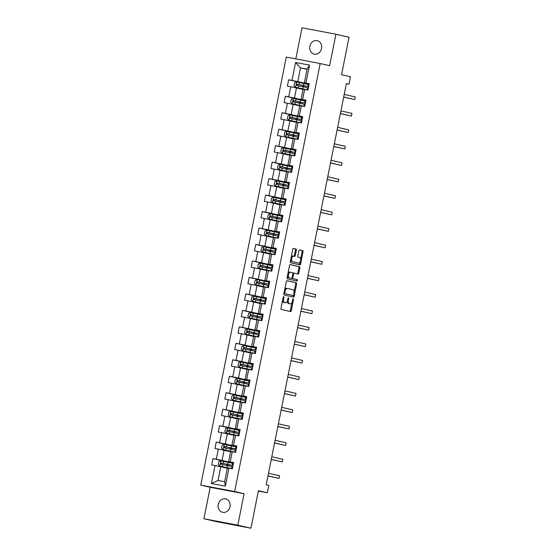 <?xml version="1.0" encoding="UTF-8"?>
<svg xmlns="http://www.w3.org/2000/svg" width="556" height="556" viewBox="0 0 556 556"><rect width="100%" height="100%" fill="white"/><g stroke="black" fill="none" stroke-linecap="round" stroke-linejoin="round"><path stroke-width="0.83" d="M283.685 296.647A0.737 0.368 100.7 0 0 283.678 296.647A0.737 0.368 100.7 0 0 283.178 297.286L280.975 308.302A1.056 0.528 100.7 0 0 281.287 309.456L290.559 311.589A1.056 0.528 100.7 0 0 290.573 311.589A1.056 0.528 100.7 0 0 291.281 310.672L293.485 299.656A0.737 0.368 100.7 0 0 293.269 298.85A0.737 0.368 100.7 0 0 293.262 298.85A0.737 0.368 100.7 0 0 292.762 299.489L292.477 300.914A3.385 1.689 100.7 0 1 290.197 303.861A3.385 1.689 100.7 0 1 290.162 303.854L289.391 303.68A3.385 1.689 100.7 0 1 288.404 299.983L288.689 298.558A0.737 0.368 100.7 0 0 288.474 297.745A0.737 0.368 100.7 0 0 288.467 297.745A0.737 0.368 100.7 0 0 287.966 298.391L287.681 299.816A3.385 1.689 100.7 0 1 285.402 302.756A3.385 1.689 100.7 0 1 285.374 302.756L284.602 302.575A3.385 1.689 100.7 0 1 283.616 298.878L283.901 297.453A0.737 0.368 100.7 0 0 283.685 296.647M309.831 46.266A6.894 5.97 -77.1 0 0 314.147 54.099A6.894 5.97 -77.1 0 0 321.556 48.497A6.894 5.97 -77.1 0 0 317.24 40.664A6.894 5.97 -77.1 0 0 309.831 46.266M218.272 504.487A6.894 5.97 -77.1 0 0 222.588 512.312A6.894 5.97 -77.1 0 0 229.996 506.711A6.894 5.97 -77.1 0 0 225.68 498.885A6.894 5.97 -77.1 0 0 218.272 504.487M296.383 250.221A1.056 0.528 100.7 0 0 296.077 249.067L293.471 248.469A1.056 0.528 100.7 0 0 293.464 248.462A1.056 0.528 100.7 0 0 292.748 249.387L290.308 261.612A1.056 0.528 100.7 0 0 290.614 262.766L299.892 264.899A1.056 0.528 100.7 0 0 299.899 264.899A1.056 0.528 100.7 0 0 300.615 263.982L303.055 251.757A1.056 0.528 100.7 0 0 302.749 250.596L299.601 249.873A1.056 0.528 100.7 0 0 299.594 249.873A1.056 0.528 100.7 0 0 298.885 250.791L297.835 256.024A1.056 0.528 100.7 0 0 298.141 257.185L299.705 257.539A2.829 1.411 100.7 0 1 300.532 260.604A2.829 1.411 100.7 0 1 298.621 263.092L292.491 261.681A2.829 1.411 100.7 0 1 291.657 258.616A2.829 1.411 100.7 0 1 293.568 256.128A2.829 1.411 100.7 0 1 293.596 256.135L294.61 256.372A1.056 0.528 100.7 0 0 294.624 256.372A1.056 0.528 100.7 0 0 295.333 255.454L296.383 250.221L295.465 250.047A1.056 0.528 100.7 0 0 295.16 248.893L293.332 248.469M297.675 262.912A2.829 1.411 100.7 0 0 297.703 262.918L298.621 263.092A2.829 1.411 100.7 0 0 298.621 263.092L292.491 261.681M237.815 525.184L244.098 493.721L210.203 487.285L203.913 518.748L237.815 525.184L250.937 528.2L258.429 490.719L267.353 492.769L268.826 485.381L266.206 484.776L346.374 83.574L348.994 84.178L350.475 76.784L341.551 74.733L349.036 37.252L335.914 34.236L302.012 27.8L295.799 58.901M244.098 493.721L234.646 491.546L320.18 63.523L329.625 65.698L335.914 34.236M287.028 280.697A1.056 0.528 100.7 0 0 287.021 280.697A1.056 0.528 100.7 0 0 286.312 281.614L283.866 293.846A1.056 0.528 100.7 0 0 284.172 295L293.45 297.133A1.056 0.528 100.7 0 0 293.457 297.133A1.056 0.528 100.7 0 0 294.173 296.216L296.612 283.984A1.056 0.528 100.7 0 0 296.306 282.83L287.014 280.69M290.114 264.587L298.614 266.539A1.056 0.528 100.7 0 1 298.919 267.693L299.837 267.867L298.787 273.1A1.056 0.528 100.7 0 1 298.079 274.025A1.056 0.528 100.7 0 1 298.065 274.018L294.305 273.156A1.056 0.528 100.7 0 0 293.582 274.073L292.887 277.541A1.056 0.528 100.7 0 0 293.2 278.702L297.112 279.599A0.737 0.368 100.7 0 1 297.328 280.405A0.737 0.368 100.7 0 1 296.834 281.051A0.737 0.368 100.7 0 0 296.834 281.051L287.396 278.883A1.056 0.528 100.7 0 1 287.084 277.729L289.53 265.497A1.056 0.528 100.7 0 1 290.239 264.58L290.253 264.58A1.056 0.528 100.7 0 0 290.239 264.58M290.253 264.58L299.524 266.713A1.056 0.528 100.7 0 1 299.837 267.867M294.305 273.156A1.056 0.528 100.7 0 0 294.298 273.156L293.38 272.982A1.056 0.528 100.7 0 0 293.38 272.982A1.056 0.528 100.7 0 0 292.887 273.309M250.937 528.2L217.042 521.764L203.913 518.748M234.646 491.546L200.751 485.11L286.277 57.087L320.18 63.523M304.299 83.386L288.64 79.786L287.369 86.117L290.719 86.75L288.689 96.89L285.346 96.257L284.081 102.589L287.424 103.221L285.402 113.361L282.052 112.722L280.787 119.06L284.13 119.693L282.107 129.833L278.764 129.194L277.5 135.532L280.843 136.164L278.813 146.297L275.47 145.665L274.205 152.003L277.548 152.636L275.526 162.769L272.183 162.137L270.918 168.468L274.261 169.107L272.231 179.24L268.889 178.608L267.624 184.94L270.967 185.579L268.944 195.712L265.601 195.08L264.336 201.411L267.679 202.043L265.65 212.183L262.307 211.544L261.042 217.882L264.385 218.515L262.362 228.655L259.02 228.016L257.748 234.354L261.098 234.986L259.068 245.126L255.725 244.487L254.46 250.825L257.803 251.458L255.781 261.591L252.438 260.959L251.166 267.29L254.516 267.929L252.487 278.063L249.144 277.43L247.879 283.762L251.222 284.401L249.199 294.534L245.849 293.902L244.584 300.233L247.927 300.872L245.905 311.006L242.562 310.373L241.297 316.705L244.64 317.337L242.618 327.477L239.268 326.838L238.003 333.176L241.346 333.808L239.323 343.949L235.98 343.309L234.715 349.648L238.058 350.28L236.029 360.413L232.686 359.781L231.421 366.119L234.764 366.752L232.742 376.885L229.399 376.252L228.134 382.584L231.477 383.223L229.447 393.356L226.104 392.724L224.839 399.055L228.182 399.695L226.16 409.828L222.817 409.195L221.552 415.527L224.895 416.159L222.866 426.299L219.523 425.667L218.258 431.998L221.601 432.631L219.578 442.771L216.235 442.131L214.963 448.47L218.313 449.102L216.284 459.242L212.941 458.603L211.676 464.941L215.019 465.574L211.433 483.525L225.361 486.166L224.638 481.732L227.383 468.006L232.29 468.854L233.555 462.516L228.648 461.668L230.67 451.535L235.584 452.382L236.849 446.044L231.935 445.196L233.965 435.063L238.871 435.911L240.136 429.579L235.23 428.732L237.252 418.592L242.166 419.439L243.431 413.108L238.517 412.26L240.546 402.12L245.453 402.968L246.718 396.637L241.811 395.789L243.834 385.655L248.747 386.503L250.012 380.165L245.106 379.317L247.128 369.184L252.035 370.032L253.3 363.693L248.393 362.846L250.415 352.712L255.329 353.56L256.594 347.222L251.687 346.374L253.71 336.241L258.616 337.089L259.881 330.757L254.975 329.91L257.004 319.769L261.911 320.617L263.176 314.286L258.269 313.438L260.291 303.298L265.198 304.146L266.47 297.814L261.556 296.967L263.586 286.826L268.492 287.674L269.757 281.343L264.851 280.495L266.873 270.362L271.78 271.21L273.052 264.871L268.138 264.024L270.167 253.89L275.074 254.738L276.339 248.4L271.432 247.552L273.455 237.419L278.368 238.267L279.633 231.928L274.72 231.081L276.749 220.947L281.656 221.795L282.921 215.464L278.014 214.616L280.036 204.476L284.95 205.324L286.215 198.992L281.301 198.144L283.331 188.004L288.237 188.852L289.502 182.521L284.596 181.673L286.618 171.54L291.532 172.388L292.797 166.049L287.89 165.201L289.912 155.068L294.819 155.916L296.084 149.578L291.177 148.73L293.207 138.597L298.113 139.445L299.378 133.106L294.471 132.258L296.494 122.125L301.401 122.973L302.666 116.635L297.759 115.794L299.788 105.654L304.695 106.502L305.96 100.17L301.053 99.322L303.076 89.182L307.982 90.03L309.254 83.699L304.34 82.851L307.086 69.125L300.49 67.874L297.745 81.6L309.15 84.22L304.257 83.574M288.64 79.786L291.983 80.418L295.57 62.467L309.49 65.115L305.904 83.059M304.639 89.398L302.617 99.531M301.352 105.869L299.323 116.002M298.058 122.341L296.035 132.474M294.77 138.805L292.741 148.945M291.476 155.277L289.454 165.417M288.189 171.748L286.159 181.888M284.894 188.22L282.872 198.353M281.6 204.691L279.578 214.825M278.313 221.163L276.29 231.296M275.018 237.634L272.996 247.767M271.731 254.099L269.702 264.239M268.437 270.57L266.414 280.71M265.149 287.042L263.12 297.175M261.855 303.513L259.833 313.647M258.568 319.985L256.538 330.118M255.273 336.456L253.251 346.59M251.986 352.928L249.957 363.061M248.692 369.392L246.669 379.533M245.404 385.864L243.375 396.004M242.11 402.335L240.088 412.469M238.816 418.807L236.793 428.94M235.529 435.278L233.499 445.412M232.234 451.75L230.212 461.883M228.947 468.215L225.361 486.166M304.486 106.46L305.856 100.692L294.458 98.064L296.48 87.931L303.027 89.44M305.904 100.434L301.053 99.322M296.48 87.931L290.719 86.75M294.458 98.064L288.689 96.89M302.561 117.156L291.163 114.536L293.186 104.403L299.733 105.911M302.617 116.906L297.759 115.794M293.186 104.403L287.424 103.221M291.163 114.536L285.402 113.361M299.274 133.628L287.876 131.007L289.898 120.874L296.445 122.376M299.323 133.377L294.471 132.258M289.898 120.874L284.13 119.693M287.876 131.007L282.107 129.833M295.98 150.099L284.582 147.479L286.604 137.346L293.151 138.847M296.035 149.849L291.177 148.73M286.604 137.346L280.843 136.164M284.582 147.479L278.813 146.297M292.692 166.571L281.287 163.951L283.317 153.81L289.864 155.319M292.741 166.32L287.89 165.201M283.317 153.81L277.548 152.636M281.287 163.951L275.526 162.769M288.036 188.818L289.398 183.042L278 180.422L280.022 170.282L286.569 171.79M289.454 182.792L284.596 181.673M280.022 170.282L274.261 169.107M278 180.422L272.231 179.24M284.741 205.289L286.111 199.514L274.706 196.893L276.735 186.753L283.282 188.262M286.159 199.256L281.301 198.144M276.735 186.753L270.967 185.579M274.706 196.893L268.944 195.712M281.447 221.754L282.816 215.985L271.418 213.358L273.441 203.225L279.988 204.733M282.872 215.728L278.014 214.616M273.441 203.225L267.679 202.043M271.418 213.358L265.65 212.183M278.16 238.225L279.529 232.457L268.124 229.83L270.153 219.696L276.7 221.198M279.578 232.2L274.72 231.081M270.153 219.696L264.385 218.515M268.124 229.83L262.362 228.655M274.866 254.697L276.235 248.928L264.837 246.301L266.859 236.168L273.406 237.669M276.283 248.671L271.432 247.552M266.859 236.168L261.098 234.986M264.837 246.301L259.068 245.126M271.578 271.168L272.947 265.4L261.542 262.773L263.572 252.639L270.112 254.141M272.996 265.142L268.138 264.024M263.572 252.639L257.803 251.458M261.542 262.773L255.781 261.591M268.284 287.64L269.653 281.864L258.255 279.244L260.277 269.104L266.824 270.612M269.702 281.614L264.851 280.495M260.277 269.104L254.516 267.929M258.255 279.244L252.487 278.063M264.997 304.111L266.359 298.336L254.961 295.716L256.983 285.575L263.53 287.084M266.414 298.079L261.556 296.967M256.983 285.575L251.222 284.401M254.961 295.716L249.199 294.534M261.702 320.583L263.071 314.807L251.673 312.18L253.696 302.047L260.243 303.555M263.12 314.55L258.269 313.438M253.696 302.047L247.927 300.872M251.673 312.18L245.905 311.006M258.415 337.047L259.777 331.279L248.379 328.652L250.402 318.518L256.948 320.027M259.833 331.022L254.975 329.91M250.402 318.518L244.64 317.337M248.379 328.652L242.618 327.477M255.121 353.519L256.49 347.75L245.085 345.123L247.114 334.99L253.661 336.491M256.538 347.493L251.687 346.374M247.114 334.99L241.346 333.808M245.085 345.123L239.323 343.949M251.833 369.99L253.195 364.222L241.797 361.595L243.82 351.461L250.367 352.963M253.251 363.965L248.393 362.846M243.82 351.461L238.058 350.28M241.797 361.595L236.029 360.413M248.539 386.462L249.908 380.693L238.503 378.066L240.533 367.933L247.079 369.434M249.957 380.436L245.106 379.317M240.533 367.933L234.764 366.752M238.503 378.066L232.742 376.885M245.245 402.933L246.614 397.158L235.216 394.538L237.238 384.398L243.785 385.906M246.669 396.908L241.811 395.789M237.238 384.398L231.477 383.223M235.216 394.538L229.447 393.356M241.957 419.405L243.326 413.629L231.921 411.009L233.951 400.869L240.498 402.377M243.375 413.372L238.517 412.26M233.951 400.869L228.182 399.695M231.921 411.009L226.16 409.828M238.663 435.869L240.032 430.101L228.634 427.474L230.657 417.341L237.203 418.849M240.081 429.844L235.23 428.732M230.657 417.341L224.895 416.159M228.634 427.474L222.866 426.299M235.376 452.341L236.745 446.572L225.34 443.945L227.369 433.812L233.909 435.313M236.793 446.315L231.935 445.196M227.369 433.812L221.601 432.631M225.34 443.945L219.578 442.771M232.081 468.812L233.45 463.044L222.052 460.417L224.075 450.284L230.622 451.785M233.499 462.787L228.648 461.668M224.075 450.284L218.313 449.102M222.052 460.417L216.284 459.242M211.433 483.525L218.042 480.474L220.788 466.755L227.328 468.256M220.788 466.755L215.019 465.574M210.203 487.285L200.751 485.11M346.353 83.678L348.994 84.178M258.359 491.066L267.353 492.769M218.042 480.474L224.638 481.732M307.037 69.375L300.49 67.874L295.57 62.467M309.199 83.963L304.34 82.851M309.49 65.115L307.086 69.125M297.745 81.6L291.983 80.418M233.249 462.995L228.565 462.397M227.911 464.607L232.186 465.323L232.589 463.322L220.954 460.834L218.911 461.543L218.279 464.705L219.898 466.109L227.46 467.916M227.911 465.671L228.113 464.642M228.599 462.203L212.941 458.603M236.536 446.524L231.852 445.926M231.894 445.731L216.235 442.131M231.206 448.136L235.48 448.859L235.876 446.85L224.242 444.362L222.198 445.071L221.566 448.233L223.192 449.637L230.754 451.444M231.199 449.199L231.407 448.171M239.831 430.052L235.146 429.454M235.181 429.267L219.523 425.667M234.493 431.664L238.767 432.387L239.17 430.379L227.536 427.891L225.493 428.6L224.86 431.769L226.48 433.173L234.041 434.973M234.493 432.728L234.695 431.699M243.118 413.588L238.441 412.983M238.475 412.795L222.817 409.195M237.787 415.193L242.062 415.916L242.458 413.907L230.823 411.419L228.78 412.128L228.148 415.297L229.774 416.701L237.336 418.501M237.78 416.256L237.989 415.228M246.412 397.116L241.728 396.511M241.77 396.324L226.104 392.724M241.082 398.721L245.349 399.444L245.752 397.436L234.118 394.948L232.074 395.657L231.442 398.826L233.061 400.23L240.623 402.03M241.075 399.785L241.276 398.756M249.7 380.645L245.022 380.04M245.057 379.852L229.399 376.252M244.369 382.257L248.643 382.973L249.039 380.971L237.405 378.476L235.362 379.185L234.729 382.354L236.356 383.758L243.917 385.565M244.362 383.313L244.57 382.292M252.994 364.173L248.31 363.575M248.351 363.381L232.686 359.781M247.663 365.785L251.931 366.501L252.334 364.5L240.699 362.012L238.656 362.714L238.024 365.883L239.643 367.287L247.205 369.094M247.656 366.849L247.865 365.82M256.281 347.702L251.604 347.104M251.639 346.909L235.98 343.309M250.951 349.314L255.225 350.03L255.628 348.028L243.994 345.54L241.95 346.249L241.311 349.411L242.937 350.815L250.499 352.622M250.951 350.377L251.152 349.349M259.576 331.23L254.891 330.632M254.933 330.445L239.268 326.838M254.245 332.842L258.512 333.565L258.915 331.557L247.281 329.069L245.238 329.777L244.605 332.94L246.225 334.344L253.793 336.151M254.238 333.906L254.446 332.877M262.863 314.759L258.186 314.161M258.22 313.973L242.562 310.373M257.532 316.371L261.806 317.094L262.21 315.085L250.575 312.597L248.532 313.306L247.9 316.475L249.519 317.879L257.08 319.679M257.532 317.434L257.734 316.406M266.157 298.294L261.473 297.689M261.515 297.502L245.849 293.902M260.827 299.899L265.094 300.622L265.497 298.614L253.863 296.126L251.819 296.834L251.187 300.004L252.806 301.408L260.375 303.208M260.82 300.963L261.028 299.934M269.451 281.822L264.767 281.218M264.802 281.03L249.144 277.43M264.114 283.428L268.388 284.151L268.791 282.142L257.157 279.654L255.114 280.363L254.481 283.532L256.101 284.936L263.662 286.736M264.114 284.491L264.315 283.47M272.739 265.351L268.055 264.746M268.096 264.559L252.438 260.959M267.408 266.963L271.682 267.679L272.079 265.678L260.444 263.183L258.401 263.891L257.769 267.061L259.388 268.465L266.956 270.272M267.401 268.02L267.61 266.998M276.033 248.88L271.349 248.282M271.384 248.087L255.725 244.487M270.696 250.492L274.97 251.208L275.373 249.206L263.739 246.718L261.695 247.42L261.063 250.589L262.682 251.993L270.244 253.8M270.696 251.555L270.897 250.527M279.32 232.408L274.636 231.81M274.678 231.616L259.02 228.016M273.99 234.02L278.264 234.736L278.66 232.735L267.026 230.247L264.983 230.955L264.35 234.118L265.976 235.522L273.538 237.329M273.983 235.084L274.191 234.055M282.615 215.936L277.93 215.339M277.965 215.151L262.307 211.544M277.277 217.549L281.551 218.272L281.955 216.263L270.32 213.775L268.277 214.484L267.644 217.653L269.264 219.05L276.825 220.857M277.277 218.612L277.479 217.584M285.902 199.465L281.225 198.867M281.26 198.68L265.601 195.08M280.571 201.077L284.846 201.8L285.242 199.792L273.608 197.304L271.564 198.012L270.932 201.182L272.558 202.586L280.12 204.386M280.565 202.141L280.773 201.112M289.196 183L284.512 182.396M284.554 182.208L268.889 178.608M283.859 185.669L284.067 184.641M292.692 166.578L287.806 165.924M287.841 165.737L272.183 162.137M287.153 168.141L291.427 168.857L291.824 166.849L280.196 164.361L278.146 165.069L277.513 168.239L279.14 169.643L286.701 171.45M287.153 169.198L287.355 168.176M291.323 172.346L292.484 166.529M295.98 150.106L291.094 149.46M291.135 149.265L275.47 145.665M290.447 151.67L294.715 152.386L295.118 150.384L283.484 147.896L281.44 148.598L280.808 151.767L282.427 153.171L289.996 154.978M290.44 152.726L290.649 151.705M294.617 155.875L295.778 150.057M299.274 133.635L294.388 132.988M294.423 132.794L278.764 129.194M293.735 135.198L298.009 135.914L298.412 133.913L286.778 131.424L284.735 132.133L284.095 135.296L285.721 136.7L293.283 138.507M293.735 136.262L293.936 135.233M297.905 139.403L299.065 133.586M302.561 117.163L297.675 116.517M297.717 116.322L282.052 112.722M297.029 118.727L301.296 119.45L301.7 117.441L290.065 114.953L288.022 115.662L287.389 118.824L289.009 120.228L296.577 122.035M297.022 119.79L297.231 118.762M301.199 122.932L302.36 117.114M305.654 100.643L300.97 100.045M301.005 99.858L285.346 96.257M300.316 102.255L304.591 102.978L304.994 100.97L293.359 98.481L291.316 99.19L290.684 102.36L292.303 103.764L299.865 105.564M300.316 103.319L300.518 102.29M303.611 85.784L307.885 86.507L308.281 84.498L296.647 82.01L294.604 82.719L293.971 85.888L295.59 87.292L303.159 89.092M303.604 86.847L303.812 85.819M307.781 89.996L308.941 84.178M282.58 300.289A3.385 1.689 100.7 0 0 283.685 302.401L284.602 302.575M284.519 302.589A3.385 1.689 100.7 0 1 284.491 302.582A3.385 1.689 100.7 0 1 284.457 302.582L283.685 302.401M287.362 300.914A3.385 1.689 100.7 0 0 288.474 303.5L289.391 303.68M289.315 303.694A3.385 1.689 100.7 0 1 289.28 303.687A3.385 1.689 100.7 0 1 289.252 303.68L288.474 303.5M289.787 311.409A1.056 0.528 100.7 0 0 290.364 310.498L291.983 302.408M294.096 291.824L295.702 283.81A1.056 0.528 100.7 0 0 295.389 282.656L286.889 280.704M292.671 296.953A1.056 0.528 100.7 0 0 293.255 296.035L293.366 295.5M284.818 292.866A0.737 0.368 100.7 0 0 285.033 293.679L293.172 295.549A0.737 0.368 100.7 0 0 293.179 295.549A0.737 0.368 100.7 0 0 293.679 294.909L293.978 293.401A3.385 1.689 100.7 0 0 292.991 289.711L287.424 288.432A3.385 1.689 100.7 0 0 287.396 288.425A3.385 1.689 100.7 0 0 285.117 291.365L284.818 292.866L284.088 292.734M283.956 293.373A0.737 0.368 100.7 0 0 284.116 293.505L285.033 293.679M292.268 295.375A0.737 0.368 100.7 0 1 292.261 295.375A0.737 0.368 100.7 0 0 292.261 295.375L284.116 293.505M287.362 288.418L286.514 288.258A3.385 1.689 100.7 0 0 286.479 288.251A3.385 1.689 100.7 0 0 284.693 289.697M298.919 267.693L297.877 272.926L298.787 273.1M297.293 273.844A1.056 0.528 100.7 0 0 297.877 272.926M291.949 277.972A1.056 0.528 100.7 0 0 292.282 278.528L297.112 279.599M296.028 280.87A0.737 0.368 100.7 0 0 296.431 280.12A0.737 0.368 100.7 0 0 296.195 279.425M290.399 272.259A2.829 1.411 100.7 0 0 290.378 272.252A2.829 1.411 100.7 0 0 288.467 274.74A2.829 1.411 100.7 0 0 289.294 277.805L291.448 278.299A1.056 0.528 100.7 0 0 291.455 278.299A1.056 0.528 100.7 0 0 292.171 277.381L292.859 273.906A1.056 0.528 100.7 0 0 292.553 272.753L290.399 272.259M290.35 272.245L289.488 272.086A2.829 1.411 100.7 0 0 289.461 272.079A2.829 1.411 100.7 0 0 287.973 273.274M287.452 275.88A2.829 1.411 100.7 0 0 288.376 277.625L289.294 277.805M290.538 278.125L290.531 278.125A1.056 0.528 100.7 0 0 290.552 278.125A1.056 0.528 100.7 0 0 290.538 278.125L288.376 277.625M293.839 256.191A1.056 0.528 100.7 0 0 294.423 255.28L295.465 250.047M293.54 256.128L292.678 255.962A2.829 1.411 100.7 0 0 292.651 255.955A2.829 1.411 100.7 0 0 291.212 257.067M290.656 259.86A2.829 1.411 100.7 0 0 291.573 261.508M300.622 259.193L302.137 251.583A1.056 0.528 100.7 0 0 301.832 250.422L299.462 249.88M299.114 264.719A1.056 0.528 100.7 0 0 299.698 263.808L300.059 261.98M227.654 465.615L227.564 464.614L226.202 464.288L228.912 464.594M219.898 466.109L231.532 468.597L227.453 467.964M232.186 465.323L221.302 462.981L221.052 464.253L231.935 466.595L231.532 468.597M267.971 475.95L279.029 478.403L279.557 475.762L268.513 473.225M221.809 464.42C221.01 463.829 221.1 463.405 222.059 463.155L228.884 464.747M267.985 475.86L279.029 478.403L279.557 475.762M230.948 449.144L230.858 448.15L229.496 447.816L232.206 448.122M223.192 449.637L234.82 452.125L230.74 451.493M235.48 448.859L224.596 446.51L224.339 447.782L235.223 450.124L234.82 452.125M271.258 459.478L282.316 461.932L282.844 459.291L271.801 456.754M225.097 447.955C224.304 447.358 224.388 446.934 225.347 446.683L232.172 448.275M271.279 459.395L282.316 461.932L282.844 459.291M234.236 432.672L234.145 431.678L232.783 431.345L235.494 431.651M226.48 433.173L238.114 435.661L234.034 435.028M238.767 432.387L227.884 430.045L227.633 431.31L238.517 433.652L238.114 435.661M274.553 443.007L285.61 445.46L286.138 442.819L275.095 440.282M228.391 431.484C227.599 430.886 227.682 430.462 228.641 430.219L235.466 431.803M274.567 442.923L285.61 445.46L286.138 442.819M237.53 416.201L237.44 415.207L236.078 414.873L238.788 415.179M229.774 416.701L241.408 419.189L237.322 418.557M242.062 415.916L231.178 413.574L230.921 414.839L241.804 417.181L241.408 419.189M277.84 426.535L288.898 428.989L289.426 426.348L278.389 423.811M231.678 415.012C230.886 414.415 230.969 413.998 231.935 413.747L238.753 415.332M277.861 426.452L288.898 428.989L289.426 426.348M240.817 399.736L240.727 398.735L239.372 398.402L242.075 398.708M233.061 400.23L244.696 402.718L240.616 402.085M245.349 399.444L234.465 397.102L234.215 398.367L245.099 400.709L244.696 402.718M281.134 410.071L292.192 412.517L292.72 409.876L281.677 407.339M234.973 398.541C234.18 397.943 234.264 397.526 235.223 397.276L242.048 398.867M281.148 409.98L292.192 412.517L292.72 409.876M244.112 383.265L244.021 382.264L242.659 381.937L245.37 382.236M236.356 383.758L247.99 386.246L243.903 385.614M248.643 382.973L237.76 380.631L237.509 381.896L248.386 384.238L247.99 386.246M284.422 393.599L295.479 396.046L296.007 393.412L284.971 390.868M238.26 382.069C237.468 381.479 237.551 381.055 238.517 380.804L245.335 382.396M284.443 393.509L295.479 396.046L296.007 393.412M247.406 366.793L247.316 365.792L245.954 365.466L248.657 365.765M239.643 367.287L251.277 369.775L247.198 369.142M251.931 366.501L241.054 364.159L240.797 365.424L251.68 367.773L251.277 369.775M287.716 377.128L298.774 379.581L299.302 376.94L288.258 374.397M241.554 365.598C240.762 365.007 240.845 364.583 241.804 364.333L248.629 365.924M287.73 377.037L298.774 379.581L299.302 376.94M250.693 350.322L250.603 349.321L249.241 348.994L251.951 349.3M242.937 350.815L254.572 353.303L250.492 352.671M255.225 350.03L244.341 347.688L244.091 348.959L254.968 351.302L254.572 353.303M291.003 360.656L302.061 363.11L302.589 360.469L291.552 357.932M244.842 349.133C244.049 348.536 244.133 348.112 245.099 347.861L251.917 349.453M291.024 360.566L302.061 363.11L302.589 360.469M253.988 333.85L253.897 332.856L252.535 332.523L255.239 332.829M246.225 334.344L257.859 336.839L253.779 336.199M258.512 333.565L247.635 331.216L247.378 332.488L258.262 334.83L257.859 336.839M294.298 344.185L305.355 346.638L305.883 343.997L294.84 341.46M248.136 332.662C247.344 332.064 247.427 331.64 248.386 331.39L255.211 332.981M294.312 344.101L305.355 346.638L305.883 343.997M257.275 317.379L257.185 316.385L255.823 316.051L258.533 316.357M249.519 317.879L261.153 320.367L257.074 319.735M261.806 317.094L250.923 314.752L250.673 316.016L261.549 318.359L261.153 320.367M297.585 327.713L308.649 330.167L309.171 327.526L298.134 324.989M251.423 316.19C250.631 315.593 250.721 315.169 251.68 314.925L258.498 316.51M297.606 327.63L308.649 330.167L309.171 327.526M260.569 300.907L260.479 299.913L259.117 299.58L261.82 299.886M252.806 301.408L264.441 303.896L260.361 303.263M265.094 300.622L254.217 298.28L253.96 299.545L264.844 301.887L264.441 303.896M300.879 311.249L311.937 313.695L312.465 311.054L301.421 308.517M254.717 299.719C253.925 299.121 254.009 298.704 254.968 298.454L261.793 300.045M300.893 311.158L311.937 313.695L312.465 311.054M263.857 284.443L263.766 283.442L262.404 283.108L265.115 283.414M256.101 284.936L267.735 287.424L263.655 286.792M268.388 284.151L257.504 281.809L257.254 283.073L268.138 285.416L267.735 287.424M304.167 294.777L315.231 297.224L315.759 294.59L304.716 292.046M258.005 283.247C257.213 282.656 257.303 282.233 258.262 281.982L265.087 283.574M304.188 294.687L315.231 297.224L315.759 294.59M267.151 267.971L267.061 266.97L265.698 266.644L268.409 266.943M259.388 268.465L271.022 270.953L266.943 270.32M271.682 267.679L260.799 265.337L260.542 266.602L271.425 268.944L271.022 270.953M307.461 278.306L318.518 280.752L319.047 278.118L308.003 275.574M261.299 266.776C260.507 266.185 260.59 265.761 261.549 265.511L268.374 267.102M307.482 278.215L318.518 280.752L319.047 278.118M270.438 251.5L270.348 250.499L268.986 250.172L271.696 250.478M262.682 251.993L274.316 254.481L270.237 253.849M274.97 251.208L264.086 248.866L263.836 250.13L274.72 252.48L274.316 254.481M310.755 261.834L321.813 264.288L322.341 261.647L311.297 259.11M264.593 250.304C263.801 249.713 263.885 249.29 264.844 249.039L271.669 250.631M310.769 261.744L321.813 264.288L322.341 261.647M273.733 235.028L273.642 234.027L272.28 233.701L274.991 234.006M265.976 235.522L277.611 238.01L273.524 237.377M278.264 234.736L267.38 232.394L267.123 233.666L278.007 236.008L277.611 238.01M314.043 245.363L325.1 247.816L325.628 245.175L314.592 242.638M267.881 233.84C267.089 233.242 267.172 232.818 268.138 232.568L274.956 234.159M314.064 245.272L325.1 247.816L325.628 245.175M277.02 218.557L276.93 217.563L275.574 217.229L278.278 217.535M269.264 219.05L280.898 221.545L276.818 220.913M281.551 218.272L270.668 215.923L270.418 217.194L281.301 219.537L280.898 221.545M317.337 228.891L328.394 231.345L328.923 228.704L317.879 226.167M271.175 217.368C270.383 216.77 270.466 216.347 271.425 216.096L278.25 217.688M317.351 228.808L328.394 231.345L328.923 228.704M280.314 202.085L280.224 201.091L278.862 200.758L281.572 201.064M272.558 202.586L284.192 205.074L280.106 204.441M284.846 201.8L273.962 199.458L273.712 200.723L284.589 203.065L284.192 205.074M320.624 212.42L331.682 214.873L332.21 212.232L321.173 209.695M274.462 200.897C273.67 200.299 273.754 199.882 274.72 199.632L281.538 201.216M320.645 212.336L331.682 214.873L332.21 212.232M283.609 185.621L283.511 184.62L282.156 184.286L284.86 184.592M283.866 184.606L288.133 185.329L288.536 183.32L276.902 180.832L274.859 181.541L274.226 184.71L275.845 186.114L287.48 188.602L283.4 187.97M275.845 186.114L286.111 188.324L283.393 188.011M288.133 185.329L277.249 182.987L276.999 184.251L287.883 186.594L287.48 188.602M323.919 195.955L334.976 198.402L335.504 195.761L324.461 193.224M277.757 184.425C276.964 183.827 277.048 183.41 278.007 183.16L284.832 184.752M323.933 195.865L334.976 198.402L335.504 195.761M286.896 169.149L286.806 168.148L285.443 167.815L288.154 168.12M279.14 169.643L290.774 172.131L286.688 171.498M291.427 168.857L280.544 166.515L280.293 167.78L291.17 170.122L290.774 172.131M327.206 179.484L338.263 181.93L338.792 179.296L327.755 176.752M281.044 167.954C280.252 167.363 280.335 166.939 281.301 166.689L288.119 168.28M327.227 179.393L338.263 181.93L338.792 179.296M290.19 152.678L290.1 151.677L288.738 151.35L291.441 151.649M282.427 153.171L294.061 155.659L289.982 155.027M294.715 152.386L283.838 150.044L283.581 151.308L294.465 153.658L294.061 155.659M330.5 163.012L341.558 165.466L342.086 162.825L331.042 160.281M284.338 151.482C283.546 150.891 283.63 150.468 284.589 150.217L291.413 151.809M330.514 162.922L341.558 165.466L342.086 162.825M293.478 136.206L293.387 135.205L292.025 134.879L294.736 135.184M285.721 136.7L297.356 139.188L293.276 138.555M298.009 135.914L287.125 133.572L286.875 134.844L297.752 137.186L297.356 139.188M333.788 146.541L344.852 148.994L345.373 146.353L334.337 143.816M287.626 135.018C286.833 134.42 286.917 133.996 287.883 133.746L294.701 135.337M333.808 146.45L344.852 148.994L345.373 146.353M296.772 119.735L296.682 118.741L295.319 118.407L298.023 118.713M289.009 120.228L300.643 122.716L296.563 122.084M301.296 119.45L290.42 117.101L290.162 118.372L301.046 120.715L300.643 122.716M337.082 130.069L348.139 132.523L348.668 129.882L337.624 127.345M290.92 118.546C290.128 117.948 290.211 117.524 291.17 117.274L297.995 118.866M337.096 129.986L348.139 132.523L348.668 129.882M300.059 103.263L299.969 102.269L298.607 101.936L301.317 102.241M292.303 103.764L303.937 106.252L299.858 105.619M304.591 102.978L293.707 100.636L293.457 101.901L304.34 104.243L303.937 106.252M340.369 113.598L351.434 116.051L351.962 113.41L340.918 110.873M294.207 102.075C293.415 101.477 293.505 101.053 294.465 100.81L301.282 102.394M340.39 113.514L351.434 116.051L351.962 113.41M303.354 86.792L303.263 85.798L301.901 85.464L304.612 85.77M295.59 87.292L307.225 89.78L303.145 89.148M307.885 86.507L297.001 84.164L296.744 85.429L307.628 87.772L307.225 89.78M343.664 97.126L354.721 99.58L355.249 96.939L344.206 94.402M297.502 85.603C296.709 85.005 296.793 84.588 297.752 84.338L304.577 85.93M343.684 97.043L354.721 99.58L355.249 96.939M282.886 298.739L283.616 298.878M284.457 302.582L285.374 302.756M287.966 298.419L288.689 298.558M287.681 299.844L288.404 299.983M289.252 303.68L290.162 303.854M292.755 299.517L293.485 299.656M290.364 310.498L291.281 310.672M283.171 297.314L283.901 297.453M295.389 282.656L296.306 282.83M295.702 283.81L296.612 283.984M293.255 296.035L294.173 296.216M284.387 291.226L285.117 291.365M298.614 266.539L299.524 266.713M293.387 272.982L294.284 273.149M292.859 273.934L293.582 274.073M292.164 277.409L292.887 277.541M292.282 278.528L293.2 278.702M294.423 255.28L295.333 255.454M301.832 250.422L302.749 250.596M302.137 251.583L303.055 251.757M299.698 263.808L300.615 263.982M295.16 248.893L296.077 249.067M220.899 460.848L219.856 466.074M227.515 465.587L227.112 467.589M228.168 462.314L227.765 464.316M222.907 464.628L222.511 466.63M223.568 461.355L223.165 463.356M222.059 463.155L221.302 462.981M228.099 464.719L227.564 464.614M224.193 444.376L223.151 449.602M230.803 449.116L230.399 451.118M231.456 445.842L231.053 447.844M226.202 448.157L225.799 450.158M226.855 444.883L226.452 446.885M225.347 446.683L224.596 446.51M231.393 448.247L230.858 448.15M227.48 427.905L226.438 433.131M234.097 432.644L233.694 434.653M234.75 429.371L234.347 431.38M229.496 431.685L229.093 433.694M230.149 428.412L229.746 430.42M228.641 430.219L227.884 430.045M234.681 431.776L234.145 431.678M230.775 411.44L229.732 416.666M237.384 416.173L236.981 418.182M238.037 412.899L237.641 414.908M232.783 415.214L232.38 417.222M233.437 411.94L233.04 413.949M231.935 413.747L231.178 413.574M234.069 394.968L233.02 400.195M240.678 399.701L240.275 401.71M241.332 396.428L240.929 398.437M236.078 398.742L235.674 400.751M236.731 395.469L236.328 397.477M235.223 397.276L234.465 397.102M237.356 378.497L236.314 383.723M243.966 383.23L243.57 385.238M244.619 379.957L244.223 381.965M239.365 382.271L238.969 384.279M240.018 378.997L239.622 381.006M238.517 380.804L237.76 380.631M240.651 362.025L239.601 367.252M247.26 366.765L246.857 368.767M247.913 363.492L247.51 365.494M242.659 365.799L242.256 367.808M243.313 362.533L242.909 364.534M241.804 364.333L241.054 364.159M243.938 345.554L242.896 350.78M250.547 350.294L250.151 352.295M251.201 347.02L250.805 349.022M245.947 349.335L245.55 351.336M246.6 346.061L246.204 348.063M245.099 347.861L244.341 347.688M247.232 329.082L246.183 334.309M253.842 333.822L253.439 335.824M254.495 330.549L254.092 332.558M249.241 332.863L248.838 334.865M249.894 329.59L249.491 331.591M248.386 331.39L247.635 331.216M250.52 312.618L249.477 317.844M257.129 317.351L256.733 319.359M257.789 314.077L257.386 316.086M252.528 316.392L252.132 318.4M253.182 313.118L252.785 315.127M251.68 314.925L250.923 314.752M257.72 316.482L257.185 316.385M253.814 296.146L252.771 301.373M260.423 300.879L260.02 302.888M261.077 297.606L260.674 299.615M255.823 299.92L255.419 301.929M256.476 296.647L256.073 298.655M254.968 298.454L254.217 298.28M257.101 279.675L256.059 284.901M263.711 284.408L263.315 286.416M264.371 281.134L263.968 283.143M259.11 283.449L258.714 285.457M259.77 280.175L259.367 282.184M258.262 281.982L257.504 281.809M264.302 283.546L263.766 283.442M260.396 263.203L259.353 268.43M267.005 267.936L266.602 269.945M267.658 264.67L267.255 266.671M262.404 266.977L262.001 268.986M263.058 263.704L262.654 265.712M261.549 265.511L260.799 265.337M267.596 267.075L267.061 266.97M263.683 246.732L262.64 251.958M270.299 251.472L269.896 253.473M270.953 248.198L270.55 250.2M265.698 250.513L265.295 252.514M266.352 247.239L265.949 249.241M264.844 249.039L264.086 248.866M270.883 250.603L270.348 250.499M266.977 230.26L265.935 235.487M273.587 235L273.184 237.002M274.24 231.727L273.844 233.728M268.986 234.041L268.583 236.043M269.639 230.768L269.243 232.769M268.138 232.568L267.38 232.394M274.178 234.132L273.642 234.027M270.272 213.789L269.222 219.015M276.881 218.529L276.478 220.537M277.534 215.255L277.131 217.264M272.28 217.57L271.877 219.571M272.933 214.296L272.53 216.305M271.425 216.096L270.668 215.923M277.465 217.66L276.93 217.563M273.559 197.324L272.516 202.551M280.168 202.057L279.772 204.066M280.822 198.784L280.426 200.792M275.567 201.098L275.164 203.107M276.221 197.825L275.825 199.833M274.72 199.632L273.962 199.458M280.759 201.189L280.224 201.091M276.853 180.853L275.804 186.079M283.463 185.586L283.06 187.594M284.116 182.312L283.713 184.321M278.862 184.627L278.459 186.635M279.515 181.353L279.112 183.362M278.007 183.16L277.249 182.987M284.046 184.724L283.511 184.62M280.141 164.381L279.098 169.608M286.75 169.114L286.354 171.123M287.403 165.841L287.007 167.849M282.149 168.155L281.753 170.164M282.802 164.882L282.406 166.89M281.301 166.689L280.544 166.515M287.341 168.253L286.806 168.148M283.435 147.91L282.385 153.136M290.044 152.643L289.641 154.651M290.698 149.376L290.295 151.378M285.443 151.684L285.04 153.692M286.097 148.41L285.694 150.419M284.589 150.217L283.838 150.044M290.628 151.781L290.1 151.677M286.722 131.438L285.68 136.665M293.332 136.178L292.936 138.18M293.985 132.905L293.589 134.906M288.731 135.219L288.335 137.221M289.384 131.946L288.988 133.947M287.883 133.746L287.125 133.572M293.922 135.31L293.387 135.205M290.017 114.967L288.974 120.193M296.626 119.707L296.223 121.708M297.279 116.433L296.876 118.435M292.025 118.748L291.622 120.749M292.678 115.474L292.275 117.476M291.17 117.274L290.42 117.101M297.21 118.838L296.682 118.741M293.304 98.502L292.261 103.722M299.913 103.235L299.517 105.244M300.574 99.962L300.17 101.97M295.312 102.276L294.916 104.285M295.973 99.003L295.57 101.011M294.465 100.81L293.707 100.636M300.504 102.367L299.969 102.269M296.598 82.031L295.556 87.257M303.208 86.764L302.805 88.772M303.861 83.49L303.458 85.499M298.607 85.805L298.204 87.813M299.26 82.531L298.857 84.54M297.752 84.338L297.001 84.164M303.798 85.895L303.263 85.798M284.491 302.582L285.402 302.756M289.28 303.687L290.197 303.861M286.479 288.251L287.396 288.425M289.461 272.079L290.378 272.252M292.651 255.955L293.568 256.128"/></g></svg>
